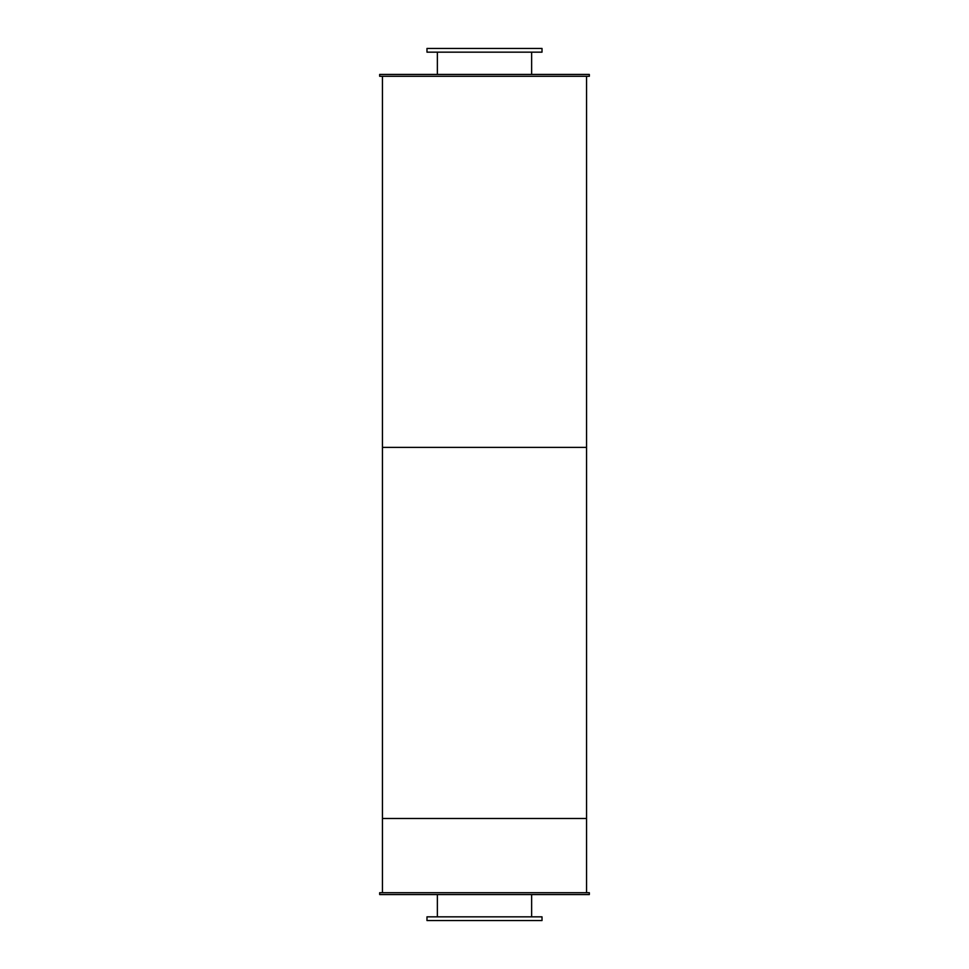 <?xml version="1.0" encoding="UTF-8"?>
<svg xmlns="http://www.w3.org/2000/svg" width="969" height="969" viewBox="0 0 969 969"><rect width="100%" height="100%" fill="white"/><g stroke="black" fill="none" stroke-linecap="round" stroke-linejoin="round"><path stroke-width="1.45" d="M531.63 52.156L531.63 74.431M426.978 52.156L542.022 52.156L542.022 48.45L426.978 48.45L426.978 52.156M531.63 894.569L531.63 916.844M426.978 920.55L542.022 920.55L542.022 916.844L426.978 916.844L426.978 920.55M379.666 74.431L589.334 74.431L589.334 76.285L379.666 76.285L379.666 74.431M379.666 894.569L589.334 894.569L589.334 892.715L379.666 892.715L379.666 894.569M382.44 76.285L382.44 447.387L586.56 447.387L586.56 892.715M586.56 76.285L586.56 447.387L382.44 447.387L382.44 818.49L586.56 818.49L382.44 818.49L382.44 892.715M437.37 52.156L437.37 74.431M437.37 894.569L437.37 916.844"/></g></svg>

